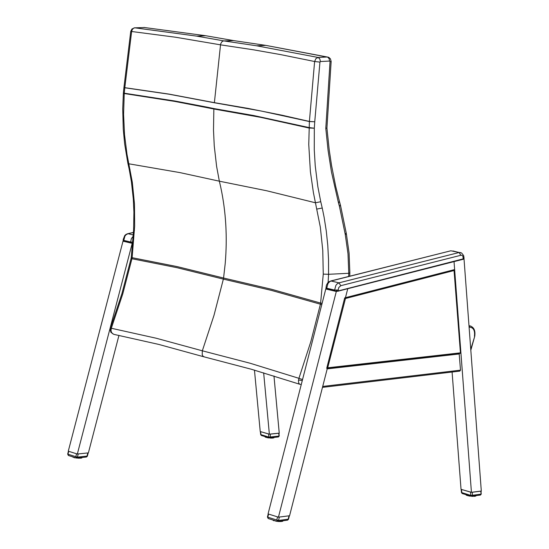 <?xml version="1.0" encoding="UTF-8"?>
<svg xmlns="http://www.w3.org/2000/svg" width="549" height="549" viewBox="0 0 549 549"><rect width="100%" height="100%" fill="white"/><g stroke="black" fill="none" stroke-linecap="round" stroke-linejoin="round"><path stroke-width="0.82" d="M233.744 40.605L223.374 40.935L221.844 41.806L220.623 43.961L214.378 102.766L168.989 94.195L124.808 87.771L124.232 93.392L123.587 114.37L124.52 134.587L126.984 154.242L132.316 182.289L134.478 203.899L134.67 226.003L132.131 257.687L177.224 266.622L223.567 278.027L223.368 279.118L177.025 267.692L131.932 258.737L122.784 293.839L111.33 328.254L156.211 338.232L202.334 350.804L202.21 354.839L203.041 356.232L204.633 357.035M223.697 40.887L256.609 45.787L223.772 40.887L196.631 36.11L134.834 27.8L133.757 28.088L132.426 29.31L131.671 31.204L124.815 87.675L168.996 94.099L214.385 102.663L247.723 108.338L281.719 115.153L309.396 121.446L308.758 144.517L310.384 171.597L313.397 192.589L320.321 227.108L322.771 250.365L323.258 274.116L320.616 303.069L271.432 289.241L223.567 278.027L225.214 263.472C227.458 237.127 225.968 211.708 220.746 187.23L219.353 181.191L179.935 172.606L128.782 163.794L127.835 163.108M130.744 31.362L123.957 87.339L124.808 87.771L123.944 87.449L123.374 93.062L174.87 101.002L207.316 107.192L213.884 108.565L213.849 108.997L174.836 101.428L123.34 93.392M213.849 108.997L213.499 130.216L214.254 145.904L216.601 166.34L219.353 181.191L266.752 190.778L315.462 202.787L320.746 201.709L317.83 186.591L315.229 165.784L314.268 149.815L314.316 128.212L308.95 128.006L260.748 117.362L213.849 108.997M134.471 230.456L133.606 230.017L131.273 257.371L132.131 257.687L131.932 258.737L131.067 258.504L121.912 293.653L110.445 328.158M322.091 303.371L320.616 303.069L320.424 304.201L271.233 290.346L223.368 279.118L214.007 315.304L202.334 350.804L249.973 363.198L298.931 378.323L298.45 380.594L298.725 382.989L299.576 384.197L301.264 384.526M111.001 329.853L110.15 329.448L110.459 328.117L111.33 328.254L110.994 330.464L111.385 332.131L112.545 333.655L114.02 334.396L158.688 344.401L203.754 356.775M144.641 27.525L134.279 27.841M233.016 40.496L205.8 35.74L196.631 36.11L134.683 27.807L131.986 28.953L130.744 31.382L175.426 37.208L220.437 44.826L253.494 49.808L280.395 54.564L314.618 61.509L309.396 121.446L314.749 121.775L319.943 62.106L314.618 61.509L315.874 58.661L318.063 57.453L256.609 45.787L265.805 45.382L327.252 57L318.063 57.453L319.786 58.853L320.417 61.522L329.606 61.063L329.153 58.729L327.815 57.206L265.805 45.382L232.954 40.496L205.8 35.74L143.989 27.457M129.145 168.968L131.41 181.698L133.311 198.992L133.908 212.202L133.606 229.949M131.067 258.51L131.273 257.33M113.705 334.307L110.884 332.296L110.157 329.386M321.796 304.523L320.424 304.201L310.837 341.602L298.931 378.323L302.54 379.551M328.192 57.165L327.382 57L328.858 57.432L330.388 58.784L331.15 61.426L330.031 61.66L325.797 128.411L326.93 128.041L331.15 61.461M346.357 233.75L349.075 252.965L349.857 272.784L348.773 273.292L328.57 274.294L328.535 259.732L327.774 245.314L326.291 231.102L324.095 217.15L322.236 208.023L316.951 209.045M339.467 201.538L340.414 204.955L339.447 206.41L345.197 234.149L346.247 233.099L340.428 205.01M323.258 274.116L328.563 274.294L328.11 282.419M298.505 380.004L302.286 380.539M345.197 234.149L345.321 234.89L346.254 233.174M470.816 350.241L474.727 336.338L470.754 349.384M335.878 291.361L334.622 290.668L335.714 291.341M463.287 259.231L464.001 258.668L338.17 290.943L335.81 291.135M326.079 288.836L326.724 288.801L326.079 288.836L326.003 287.813L326.717 288.198L327.959 283.579L329.613 281.719L331.081 281.006L329.064 281.658L327.65 282.927L326.408 285.212L326.003 287.813M131.835 243.234L130.683 242.589L131.685 243.221M131.451 243.159L123.511 241.292L123.196 240.043M345.458 298.512L344.703 297.881L326.703 368.352L327.705 367.782L345.458 298.512L454.05 270.527L453.982 269.744L344.703 297.881M454.05 270.527L460.46 353.213L326.95 368.31M452.088 372.03L461.036 489.324L471.426 492.309L481.301 491.039L464.001 258.696M345.451 297.682L347.757 288.705L345.451 297.682L454.634 269.573L454.037 261.605L471.426 492.309M326.01 288.115L268.063 513.912L278.439 517.172L289.577 515.737L327.362 368.283M336.64 290.215L278.439 517.172M322.476 387.368L459.822 371.11L460.501 370.163L459.149 353.426M263.657 372.84L269.367 434.17L260.226 431.535L254.462 370.136M269.367 434.17L279.242 433.147L273.972 375.969M132.515 242.15L77.34 454.03L88.389 452.884L118.968 335.357M77.34 454.03L68.282 451.182L123.264 240.188M462.217 493.537L461.435 492.522L461.194 489.365L470.562 492.13L470.809 495.397L471.653 496.207L472.483 495.273L470.809 495.397L461.435 492.494M481.15 491.06L481.041 494.162L480.821 491.17L472.257 492.275L472.483 495.273L481.041 494.162L480.21 495.095L471.282 496.166M470.562 492.13L471.248 492.261M471.591 492.288L472.257 492.275M462.505 493.578L461.805 492.796L461.558 489.543M475.036 495.768L474.789 496.118M475.18 495.747L475.084 496.248M466.08 494.992L465.923 494.608M466.307 495.164L466.314 494.718M466.911 495.445L466.911 494.889M467.673 495.692L467.261 495.438L467.727 495.706L467.679 495.116M468.153 495.253L468.599 495.919L468.599 495.376M469.134 495.534L469.169 496.028L469.615 495.672M470.191 495.843L470.685 496.09L470.15 496.172M470.212 496.186L470.699 495.987M471.234 496.145L471.776 496.337M472.387 496.111L472.778 496.385L471.824 496.317M473.444 495.973L473.746 496.378M474.233 495.871L474.261 496.351L473.773 496.378L473.904 495.912M474.391 495.85L474.597 496.323M474.693 496.289L474.782 495.802M475.791 495.672L475.592 496.138L475.99 495.898M277.156 521.351L268.379 518.579L267.432 517.041L268.221 513.967L278.268 517.117M278.624 517.151L289.392 515.765L288.506 519.244L287.333 520.184L277.924 521.413M279.359 517.131L278.508 520.459L276.778 520.013L277.67 521.44L278.508 520.459L288.163 519.203L289.014 515.888M273.388 520.521L273.375 520.157M274.177 520.809L273.766 520.637M273.766 520.28L274.198 520.816L274.143 520.397M274.624 520.548L275.076 520.692M275.708 521.166L275.234 520.74M275.625 520.864L276.126 521.022M278.446 521.344L277.869 521.454M279.077 521.262L279.599 521.392L279.05 521.536M280.093 521.543L279.53 521.55L280.079 521.529M280.216 521.111L280.114 521.55L280.566 521.536M281.26 520.974L281.109 521.509L281.486 521.468M281.596 521.447L281.692 520.919M282.145 520.864L281.966 521.413L282.467 521.193L282.028 521.406M282.467 521.262L282.817 521.104L282.502 520.816L282.467 521.193M282.852 520.768L282.776 521.221M261.379 435.501L260.658 434.582L260.377 431.576L268.591 434.005L268.88 437.086L269.696 437.862L270.444 436.97L268.88 437.086L260.651 434.554M279.098 433.161L278.995 436.078L278.734 433.257L270.183 434.142L270.444 436.97L278.995 436.078L278.247 436.963L269.895 437.841M268.591 434.005L269.216 434.122M269.532 434.149L270.183 434.142M278.734 433.257L279.077 433.161M269.291 437.786L261.537 435.549L260.96 434.794L260.672 431.727M273.34 437.478L273.471 437.972M265.098 436.983L265.105 436.579M265.613 437.244L265.606 436.723M266.286 437.464L265.936 437.333M265.949 436.826L266.32 437.478L266.279 436.922M266.704 437.038L267.137 437.67L267.102 437.155M267.589 437.299L268.022 437.828L267.631 437.766L267.246 437.196M267.644 437.759L268.029 437.423M268.557 437.58L269.003 437.958L268.523 437.882M268.598 437.903L269.031 437.711M269.58 437.855L270.067 437.821M270.63 437.759L271 438.095L270.595 438.081L271.103 437.711M271.631 437.656L271.535 438.095L272.043 437.958L271.556 438.102M272.407 437.574L272.428 438.075L271.961 438.095L272.078 437.608M272.551 437.56L272.771 438.054L272.057 438.047M272.839 438.033L272.935 437.519M273.965 437.416L273.855 437.889M76.208 457.948L68.563 455.54L67.678 454.105L68.426 451.23L77.189 453.982M77.526 454.009L88.204 452.904L87.38 456.15L86.262 457.036L76.881 458.017M78.233 454.002L77.423 457.104L75.817 456.686L76.688 458.038L77.423 457.104L87.003 456.102L87.806 453.007M72.454 456.761L72.722 457.111M73.374 457.056L73.799 457.564L73.738 457.166M74.575 457.756L74.19 457.66M74.252 457.688L74.637 457.77M75.055 457.585L74.712 457.475M75.151 457.873L75.515 457.729M76.558 458.038L76.064 457.907M76.133 458.024L76.661 458.038M77.176 457.99L77.67 457.935M78.267 457.873L78.679 458.216M78.74 458.216L78.781 457.818M79.351 457.763L79.262 458.223L79.804 458.072L79.296 458.223M80.353 457.653L80.229 458.195L80.6 458.168M80.676 458.161L80.778 457.612M81.231 457.564L81.074 458.12L81.554 457.921L81.142 458.113M81.945 457.489L81.863 457.976M123.374 93.021L122.722 108.826L123.251 129.07L124.657 143.934L127.848 163.17M127.855 163.177L129.159 169.037L130.079 169.655M214.378 102.766L261.235 111.028L309.389 121.549L314.749 121.775M314.316 128.212L308.977 127.56L254.002 115.592L213.884 108.565M348.766 273.292L348.649 276.476M314.33 127.931L314.742 121.919M319.943 62.106L320.417 61.522M329.606 61.063L330.031 61.66M322.236 208.023L320.746 201.709M325.797 128.411L328.082 150.412L331.452 171.906L338.479 202.917L339.447 201.462M338.479 202.917L339.447 206.41M345.321 234.89L347.997 253.782L348.773 273.292M469.107 327.245L469.704 327.197L468.997 325.838M469.704 327.197C473.513 327.581 475.091 330.608 474.439 336.262M470.884 326.099L468.997 325.811M336.345 291.361L338.006 291.19L338.712 287.594L340.778 285.693L461.126 255.203L462.176 255.457L462.958 256.362L463.191 259.272L338.095 291.148M460.789 252.615L459.067 252.519L338.987 282.845L337.059 283.936L335.858 285.425L334.616 290.057L326.717 288.198L326.724 288.801L334.622 290.668L334.616 290.057L338.157 290.016M340.778 285.693L338.987 282.845L331.081 281.006L450.331 250.914M460.844 255.251L459.067 252.519L452.952 250.948M330.766 280.971L450.832 250.79L461.613 252.986L463.637 255.566L464.001 257.721L463.356 258.14M132.858 243.001L131.753 243.015M132.234 243.234L132.837 243.214L132.234 243.241M133.338 236.063L131.348 238.623L130.662 242.02L123.765 240.393L124.946 236.077L126.119 234.704L128.02 233.709L126.14 234.306L124.774 235.487L123.202 239.467L123.779 240.963L130.683 242.589L130.662 242.02L132.927 242.13M133.517 232.399L127.382 233.771M133.393 234.965L128.02 233.709L133.51 232.481M460.261 352.863L327.705 367.782M460.501 370.163L322.716 386.427M327.211 368.873L459.28 353.968M472.833 496.365L472.353 496.371M472.284 496.351L471.838 496.31M470.109 496.138L469.663 496.09M466.609 494.807L466.575 495.184L466.609 494.807M467.302 495.006L467.343 495.603M466.554 495.109L466.444 494.759M467.226 495.37L467.055 494.93M468.057 495.617L467.83 495.157M469.045 495.507L468.716 495.774L468.75 495.424M268.18 518.517L267.432 517.028M277.561 516.98L276.778 520.013L267.788 517.179L268.564 514.152M279.05 521.529L279.496 521.543M278.967 521.509L278.501 521.468M276.662 521.282L276.202 521.234M281.088 521.001L280.717 521.049M281.987 520.884L281.712 521.255M273.196 437.491L272.949 437.862M271.57 438.095L271.92 438.095M270.533 438.061L270.101 438.027M273.519 437.958L273.649 437.443M265.888 437.162L265.737 436.764M265.929 436.819L265.991 437.381M266.622 437.381L266.423 436.963M68.371 455.478L67.685 454.098M76.551 453.858L75.817 456.686L67.966 454.208L68.7 451.388M78.171 458.182L77.718 458.154M74.156 457.303L74.561 457.427M80.202 457.674L80.175 458.044L79.831 457.708M79.886 458.051L79.914 457.701M81.08 457.578L80.806 457.976M81.801 457.502L81.595 457.859M299.596 384.211L251.559 369.305L204.804 357.049M349.857 272.853L349.727 276.202M326.93 128.075L329.201 149.753L331.596 165.688L335.7 186.399L339.447 201.476M474.727 336.338C475.571 330.395 473.835 326.881 469.519 325.804L468.99 325.681M338.006 291.19L336.345 291.368M338.067 291.176L463.191 259.272M463.816 258.998L463.253 259.258M326.374 289.138L335.466 291.286M464.008 258.552L464.008 257.776M326.875 368.338L460.337 353.295M460.46 353.192L454.188 270.039M471.214 496.138L462.382 493.585M480.464 495.061L481.356 493.853M466.588 494.8L466.65 495.356M470.122 496.152L469.649 496.097M287.587 520.15L288.506 519.251M273.066 520.061L273.148 520.425M278.384 521.502L277.911 521.461M282.529 520.809L282.364 521.344M278.981 521.516L278.487 521.481M276.669 521.296L276.188 521.241M278.453 436.942L279.338 435.769M265.915 436.812L265.881 437.21M270.087 438.033L270.588 438.075M272.407 438.075L272.057 438.054M86.461 457.015L87.373 456.164M79.262 458.223L79.88 458.092M81.623 457.523L81.458 458.072M78.184 458.195L77.704 458.161"/></g></svg>
